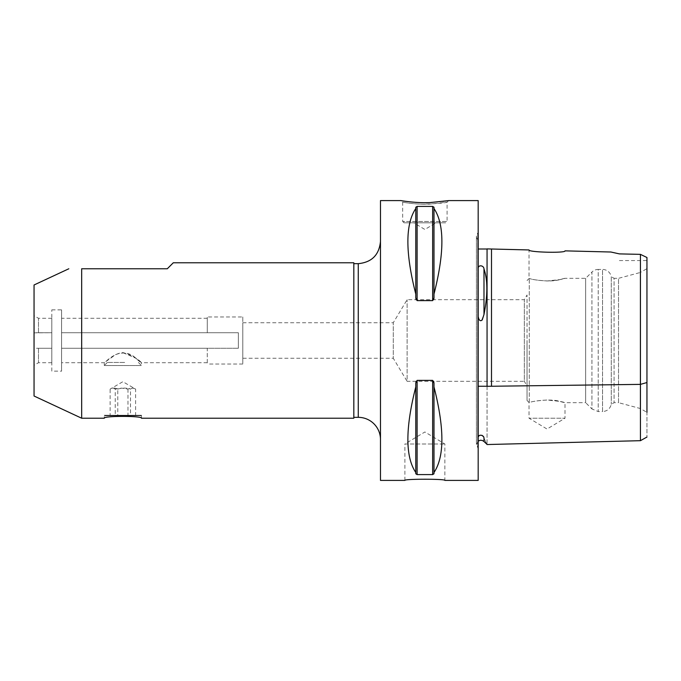 <?xml version="1.0" encoding="UTF-8"?>
<svg xmlns="http://www.w3.org/2000/svg" width="681" height="681" viewBox="0 0 681 681"><rect width="100%" height="100%" fill="white"/><g stroke="black" fill="none" stroke-linecap="round" stroke-linejoin="round"><path stroke-width="0.51" stroke-dasharray="3.4 2.55" d="M104.789 415.75L141.044 415.708L104.712 415.708L104.278 415.274L141.478 415.274L104.278 415.274L104.278 418.219M124.657 362.462L107.334 362.462L124.657 362.462M107.334 362.462L104.278 365.518L141.478 365.518L104.278 365.518L104.278 362.709L115.591 354.656C123.465 351.609 130.284 352.86 136.03 358.393C147.879 369.4 138.405 356.12 122.878 352.63C112.799 353.448 104.525 363.203 104.278 362.709L61.588 362.709L61.588 348.272L207.262 348.272L207.262 364.037L207.262 348.272L238.35 348.272L61.588 348.272L238.35 348.272L238.35 332.728L238.35 348.272L238.35 332.728L207.262 332.728L207.262 316.963L207.262 332.728L207.262 318.291L207.262 332.728L238.35 332.728L238.35 348.272M115.234 389.106C113.531 387.77 111.837 387.77 110.135 389.106L110.135 415.75L135.613 415.75L130.522 415.75L130.522 389.106C132.216 387.77 133.919 387.77 135.613 389.106C133.067 387.77 130.522 387.77 127.968 389.106L121.601 388.119L115.234 389.106L115.234 415.75M135.613 415.75L135.613 389.106L122.878 381.7L110.135 389.106C112.688 387.77 115.234 387.77 117.779 389.106L117.779 415.75L110.135 415.75M127.968 389.106L127.968 415.75M117.779 389.106C122.027 387.77 126.274 387.77 130.522 389.106M130.522 415.75L117.779 415.75M207.262 362.709L141.478 362.709L135.825 358.24L122.878 352.63M404.897 480.403L404.897 443.986L444.872 443.986L404.897 443.986L424.884 431.975L444.872 443.986L444.872 480.403M404.012 222.806L402.675 221.47L402.675 202.163L401.118 200.597C399.228 200.265 411.026 202.597 423.548 202.674C438.675 202.061 447.042 201.363 448.66 200.597L447.094 202.163L429.822 204.113C416.908 204.947 400.368 201.831 402.675 202.163C400.913 201.831 411.937 204.138 423.633 204.215C437.772 203.61 445.587 202.921 447.094 202.163L447.094 221.47L402.675 221.47L447.094 221.47L445.757 222.806L404.012 222.806L445.757 222.806M478.181 480.403L478.181 200.597M380.475 480.403L380.475 200.597M433.993 386.902L433.993 472.486C444.514 456.849 444.514 428.315 433.993 386.902L433.993 472.486M433.661 381.309L432.656 380.39L417.112 380.39L416.108 381.309M415.776 383.114L415.776 386.902C405.255 428.315 405.255 456.849 415.776 472.486L415.776 473.755L417.112 474.597L432.656 474.597L433.993 473.755L433.993 383.114M433.993 297.886L433.993 294.098C444.514 252.685 444.514 224.16 433.993 208.522L433.993 207.245L432.656 206.403L417.112 206.403L415.776 207.245L415.776 208.522C405.255 224.16 405.255 252.685 415.776 294.098L415.776 297.886M416.108 299.691L417.112 300.61L432.656 300.61L433.661 299.691M413.784 222.806L435.985 222.806L413.784 222.806L424.884 229.48L435.985 222.806L413.784 222.806L435.985 222.806M527.034 385.999L527.034 295.001L527.034 385.999L524.327 381.309L524.327 299.691L524.327 381.309L407.119 381.309L407.119 299.691L407.119 381.309L393.277 358.266L393.277 322.734L393.277 358.266L242.794 358.266L242.794 322.734L242.794 358.266M242.794 316.963L242.794 364.037L242.794 316.963L207.262 316.963M61.588 332.728L207.262 332.728L61.588 332.728L61.588 348.272L61.588 332.728L207.262 332.728L61.588 332.728L61.588 318.291L61.588 332.728M81.669 418.219L81.669 268.774L167.288 268.774L173.289 262.781M353.822 418.219L353.822 262.781M51.816 348.272L36.204 348.272L51.816 348.272L51.816 332.728L36.204 332.728L51.816 332.728L51.816 348.272L38.494 348.272L51.816 348.272L51.816 362.709L51.816 348.272L35.838 348.272M61.588 348.272L207.262 348.272L61.588 348.272L61.588 362.709M36.204 332.728L51.816 332.728L51.816 318.291L51.816 332.728L34.05 332.847L34.05 348.153L34.05 332.847L36.204 332.728M38.494 332.728L38.494 318.291L38.494 332.728M34.05 396.019L34.05 284.981M34.05 332.847L34.05 315.729L34.05 332.847M34.05 348.153L34.05 365.271L34.05 348.153M38.494 348.272L38.494 362.709L38.494 348.272M51.816 371.145L51.816 309.855L51.816 371.145L61.588 371.145L61.588 309.855L61.588 371.145M547.022 280.981C562.446 280.393 571.18 276.307 559.739 279.636C550.274 282.666 530.814 279.593 529.256 278.384L529.256 278.384C531.486 279.465 537.411 280.334 547.022 280.981L559.739 279.636L565.009 278.325L585.66 278.325L591.942 272.042L591.942 408.958L598.224 411.562L598.224 269.438L602.54 269.438L602.54 411.562C607.188 411.23 610.099 408.813 611.266 404.301L614.083 402.675L618.527 402.675L618.527 278.325L640.285 272.494L640.285 408.506L640.285 272.494L646.95 268.646L646.95 412.354L640.285 408.506L618.527 402.675L618.527 278.325L614.083 278.325L614.083 402.675L614.083 278.325L611.266 276.699L611.266 404.301L611.266 276.699A8.879 8.879 0 0 0 602.54 269.438L602.54 411.562L598.224 411.562L598.224 269.438A8.879 8.879 0 0 0 591.942 272.042L591.942 408.958L585.66 402.675L585.66 278.325L585.66 402.675L565.009 402.675L559.739 401.364L547.022 400.019C537.411 400.666 531.486 401.535 529.256 402.616L529.256 278.384L529.256 402.616C530.814 401.407 550.274 398.334 559.739 401.364C571.18 404.701 562.446 400.607 547.022 400.019M527.034 340.5L527.034 400.462L527.034 340.5M565.009 250.863C566.107 253.272 527.886 252.293 529.035 249.953L529.035 278.546L527.034 280.546M527.034 400.462L529.035 402.454L529.035 418.219L547.022 429.03L565.009 418.219L529.035 418.219L565.009 418.219L565.009 402.675M610.874 252.013L619.412 253.894L640.438 254.362L646.95 257.503L646.95 437.049L646.95 382.543L640.438 384.373L640.438 254.362M487.06 248.897L487.06 386.306C487.06 463.94 487.06 463.94 487.06 386.306L640.438 384.373L640.438 440.684L640.438 384.373M478.181 232.732L478.181 448.268L478.181 232.732L477.704 233.208L477.704 340.5L477.704 233.208A4.444 4.444 0 0 0 478.181 239.908L478.181 267.846C480.054 263.368 484.395 267.378 483.987 269.021C487.783 279.951 487.783 295.086 483.987 314.443L481.416 320.802C479.535 320.479 478.462 319.074 478.181 316.58L478.181 437.066L480.011 435.116L481.518 435.057M478.181 267.846L478.181 239.908M487.06 249.008L487.06 386.255L478.181 386.255L478.181 316.58M483.025 436.317L483.987 438.036C487.8 446.447 487.8 446.447 483.987 438.036L483.987 441.509M478.181 437.066L478.181 386.246M415.776 208.522L415.776 294.098M433.993 208.522L433.993 294.098M415.776 386.902L415.776 472.486M353.822 340.5L353.822 417.334L353.822 340.5M380.475 439.543L380.475 241.457L380.475 439.543M491.503 386.255L491.503 249.008M483.987 269.021L483.987 314.443M477.704 340.5L477.704 447.792L477.704 340.5M417.112 206.403L417.112 300.61M432.656 206.403L432.656 300.61M417.112 380.39L417.112 474.597M432.656 380.39L432.656 474.597M358.266 417.334L358.266 263.666M140.958 415.75L141.478 415.274L141.478 418.219M138.422 362.462L141.478 365.518L141.478 362.709M242.794 322.734L393.277 322.734L407.119 299.691L524.327 299.691L527.034 295.001M242.794 364.037L207.262 364.037M207.262 318.291L61.588 318.291M51.816 318.291L38.494 318.291L34.05 315.729M51.816 362.709L38.494 362.709L34.05 365.271M51.816 309.855L61.588 309.855M619.412 260.559L646.95 260.559M478.181 441.092L476.402 444.65L478.181 448.268M476.402 236.35L476.402 444.65L476.402 236.35"/><path stroke-width="1.02" d="M444.872 480.403C446.098 478.845 403.671 478.845 404.897 480.403C403.671 478.845 446.098 478.845 444.872 480.403L478.181 480.403L478.181 200.597L448.66 200.597L430.171 202.572C416.346 203.415 398.64 200.265 401.118 200.597L380.475 200.597L380.475 480.403L404.897 480.403M416.108 381.309L415.776 383.114L417.112 380.39L432.656 380.39L433.993 383.114L433.661 381.309M433.661 299.691L433.993 297.886L432.656 300.61L417.112 300.61L415.776 297.886L416.108 299.691M415.776 297.886L415.776 294.098C405.255 252.685 405.255 224.16 415.776 208.522L415.776 207.245L417.112 206.403L432.656 206.403L433.993 207.245L433.993 208.522C444.514 224.16 444.514 252.685 433.993 294.098L433.993 297.886M433.993 383.114L433.993 386.902C444.514 428.315 444.514 456.849 433.993 472.486L433.993 473.755L432.656 474.597L417.112 474.597L415.776 473.755L415.776 472.486C405.255 456.849 405.255 428.315 415.776 386.902L415.776 383.114M141.478 418.219L353.822 418.219L353.822 262.781L173.289 262.781L167.288 268.774L81.669 268.774C64.431 268.774 64.431 268.774 81.669 268.774C64.431 268.774 64.431 268.774 81.669 268.774L81.669 418.219L104.278 418.219C103.129 415.776 142.618 415.776 141.478 418.219C142.618 415.776 103.129 415.776 104.278 418.219M68.815 268.774L34.05 284.981L34.05 396.019L81.669 418.219M646.95 412.354L646.95 268.646M565.009 250.863C566.107 253.272 527.886 252.293 529.035 249.953L487.06 248.897L487.06 386.306C487.06 463.94 487.06 463.94 487.06 386.306L640.438 384.373L640.438 440.684L640.438 254.362L619.412 253.894L610.874 252.013L565.009 250.863M640.438 384.373L646.95 382.543L646.95 257.503L640.438 254.362M478.181 249.008L487.06 249.008L487.06 386.246L478.181 386.246M482.088 435.363L483.025 436.317M478.181 441.092L480.292 440.241L482.284 440.445L483.987 441.509L483.987 438.036C487.8 446.447 487.8 446.447 483.987 438.036C483.97 435.125 478.803 433.984 478.181 437.066M478.181 316.614C478.981 320.487 480.335 321.594 482.233 319.925L483.987 314.477C487.792 295.128 487.792 279.968 483.987 268.995C483.961 265.547 478.803 264.594 478.181 267.82M415.776 472.486L415.776 386.902M433.993 472.486L433.993 386.902M415.776 294.098L415.776 208.522M433.993 294.098L433.993 208.522M353.822 263.666L358.266 263.666L358.266 417.334A22.209 22.209 0 0 1 380.475 439.543M491.503 249.008L491.503 386.255M483.987 314.477L483.987 268.995M417.112 474.597L417.112 380.39M432.656 474.597L432.656 380.39M417.112 300.61L417.112 206.403M432.656 300.61L432.656 206.403M646.95 437.049L640.438 440.684L487.06 444.54M487.06 444.429L483.987 441.509M353.822 417.334L358.266 417.334M358.266 263.666C371.749 262.347 379.155 254.949 380.475 241.457"/></g></svg>
